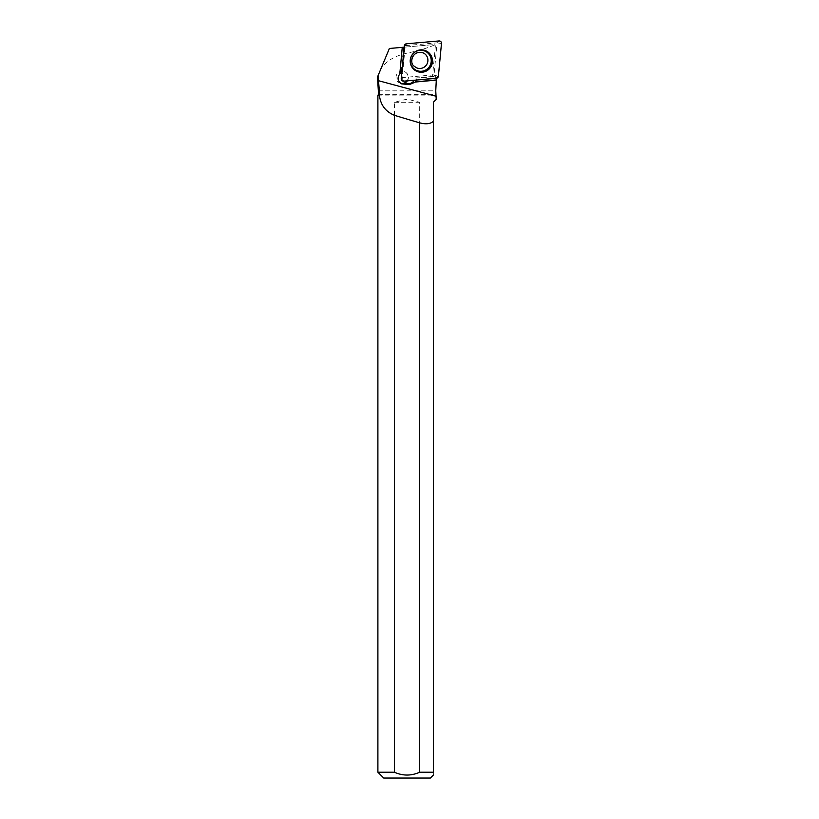 <?xml version="1.0" encoding="UTF-8"?>
<svg xmlns="http://www.w3.org/2000/svg" width="819" height="819" viewBox="0 0 819 819"><rect width="100%" height="100%" fill="white"/><g stroke="black" fill="none" stroke-linecap="round" stroke-linejoin="round"><path stroke-width="0.61" stroke-dasharray="4.09 3.07" d="M425.419 54.474A8.17 8.098 115.6 0 0 412.336 56.746A8.17 8.098 115.6 0 0 426.238 64.947A8.17 8.098 115.6 0 0 425.419 54.474M434.039 74.836L402.221 77.621L405.251 45.639L437.059 42.864L434.039 74.836L436.281 78.317M402.221 77.621L401.218 78.665M437.059 42.864L441.482 43.458M405.251 45.639L406.429 43.796M434.295 45.025C427.59 48.065 417.977 50.88 405.456 53.491C393.478 56.521 385.227 61.783 380.712 69.267L389.383 48.475L433.753 44.595L435.36 45.803L432.514 76.464L435.565 76.71L415.192 78.051A7.299 7.228 -64.4 0 1 414.312 80.242M436.363 78.307L435.565 76.71M378.327 90.827L435.759 90.827M380.712 69.267L377.508 76.966M433.353 772.215C433.353 775.941 433.353 775.941 433.353 772.215L419.686 772.215L419.686 102.303L408.507 99.457L405.589 99.457L394.41 102.303L394.41 772.215L377.897 772.215M377.897 95.117L436.199 95.117M378.327 94.676L435.759 94.676M430.364 778.05L383.732 778.05M401.812 72.43A6.132 6.071 -64.4 0 1 401.894 72.4L404.197 47.185M402.252 47.348L399.744 73.7A6.132 6.071 -64.4 0 1 399.979 73.495M416.124 78.501L416.462 79.719A7.299 7.228 -64.4 0 1 416.328 80.057M407.34 80.846A6.132 6.071 115.6 0 0 401.279 71.417L402.211 71.867L404.555 47.154L403.572 47.236L434.131 44.564L435.36 45.803M401.279 71.417L403.572 47.236M432.514 76.464L415.192 78.051M436.394 77.887L416.462 79.719M401.894 72.4L402.211 71.867M400.511 83.262A6.132 6.071 -64.4 0 1 397.829 73.014A6.132 6.071 -64.4 0 1 407.033 80.876M394.41 102.303L419.686 102.303M403.685 81.163L402.047 78.163M438.38 76.218L434.633 75.307M439.015 40.95L437.735 42.557M404.32 45.905L405.149 45.403M411.977 67.178A11.005 10.903 -64.4 0 1 420.239 49.918M416.113 67.619L416.287 67.69A8.17 8.098 -64.4 0 1 413.216 55.62A8.17 8.098 -64.4 0 1 423.341 52.948L423.177 52.866M420.423 49.898L420.045 49.939C410.964 52.59 408.231 58.282 411.875 67.025L412.08 67.332M399.447 82.873L401.474 83.835"/><path stroke-width="1.23" d="M403.685 81.163L436.281 78.317A2.314 2.293 115.6 0 0 438.38 76.218L441.482 43.458A2.314 2.293 115.6 0 0 439.015 40.95L406.429 43.796A2.314 2.293 115.6 0 0 404.32 45.905L401.218 78.665A2.314 2.293 115.6 0 0 403.685 81.163M429.289 53.143A11.22 11.118 115.6 0 0 412.08 67.332A11.22 11.118 115.6 0 0 429.166 68.991A11.22 11.118 115.6 0 0 429.289 53.143M404.197 47.185L389.383 48.475L378.081 75.594L379.34 90.827L378.327 90.827L377.508 76.966L378.081 75.594M436.199 99.427L433.353 102.262L436.199 99.427L435.759 90.827L436.394 77.887M402.252 47.348L399.795 73.956C397.02 77.836 397.594 81.132 401.494 83.845L409.285 84.633L415.489 82.023L436.394 80.098M433.353 772.215L433.353 102.262L433.353 772.215C433.353 775.941 433.353 775.941 433.353 772.215L419.686 772.215C411.261 775.982 402.835 775.982 394.41 772.215L394.41 115.295A275.757 31.429 -164.9 0 0 419.686 122.85C425.89 124.457 430.446 123.956 433.353 121.345M419.686 122.85L419.686 772.215C411.261 775.992 402.825 775.992 394.41 772.215L377.897 772.215L377.897 95.117L379.392 95.117C380.456 104.832 385.462 111.558 394.41 115.295M379.392 95.117L377.897 95.117M379.76 94.676L379.34 90.827M377.897 772.215L383.732 778.05L430.364 778.05L433.353 775.061M399.979 73.495A6.132 6.071 -64.4 0 1 401.812 72.43M414.312 80.242A7.299 7.228 -64.4 0 1 407.442 83.753L403.613 83.415A6.132 6.071 115.6 0 0 407.34 80.846M416.328 80.057A7.299 7.228 -64.4 0 1 415.213 81.88L415.489 82.023M405.446 84.285L403.613 83.415M436.261 79.955L415.213 81.88M407.033 80.876A6.132 6.071 -64.4 0 1 400.511 83.262M406.439 43.796L404.32 45.915L401.218 78.644C401.279 80.252 402.109 81.091 403.706 81.163L436.261 78.317L438.39 76.198L441.482 43.468C441.421 41.861 440.602 41.022 439.004 40.95L406.439 43.796M420.239 49.918A11.005 10.903 -64.4 0 1 431.173 64.701A11.005 10.903 -64.4 0 1 411.977 67.178M413.339 68.223A10.534 10.442 115.6 0 0 430.866 63.513A10.534 10.442 115.6 0 0 418.161 50.624A10.534 10.442 115.6 0 0 413.339 68.223M423.341 52.948A8.17 8.098 -64.4 0 1 426.402 65.029A8.17 8.098 -64.4 0 1 416.287 67.69L414.107 66.144C409.152 63.421 412.008 49.427 423.341 52.948M436.199 96.273L378.378 80.671M409.285 84.633L407.442 83.753M378.327 94.676L378.327 90.827"/></g></svg>
